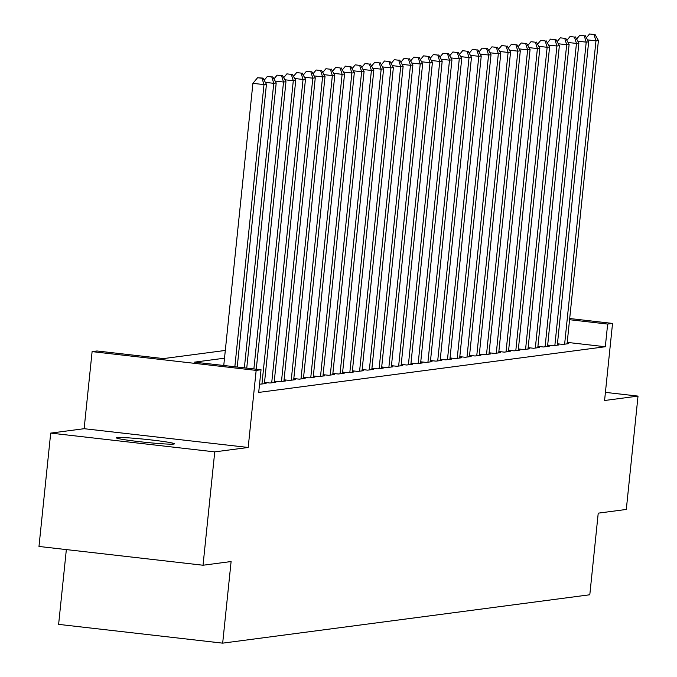 <?xml version="1.0" encoding="UTF-8"?>
<svg xmlns="http://www.w3.org/2000/svg" width="677" height="677" viewBox="0 0 677 677"><rect width="100%" height="100%" fill="white"/><g stroke="black" fill="none" stroke-linecap="round" stroke-linejoin="round"><path stroke-width="1.02" d="M117.036 437.57A29.213 1.498 5.9 0 0 116.359 437.816A29.213 1.498 5.9 0 0 142.195 441.979A29.213 1.498 5.9 0 0 173.794 444.07A29.213 1.498 5.9 0 0 174.471 443.824A29.213 1.498 5.9 0 0 148.635 439.661A29.213 1.498 5.9 0 0 117.036 437.57M66.346 549.589L58.62 624.372L222.674 643.15L589.802 594.77L598.231 513.149L626.301 509.451L638.022 396.104L605.416 392.372M222.674 643.15L231.102 561.538L203.032 565.236L38.978 546.457L50.699 433.102L214.744 451.881L248.188 447.472L256.16 370.395L92.106 351.617L96.98 350.974L163.495 358.59L225.314 350.441M248.188 447.472L84.134 428.702L50.699 433.102M84.134 428.702L92.106 351.617M203.032 565.236L214.744 451.881M557.45 343.789L562.917 344.415L568.782 343.645L567.114 343.451M547.685 345.075L553.16 345.702L559.016 344.931L557.349 344.737M537.919 346.362L543.394 346.988L549.25 346.218L547.583 346.023M528.153 347.648L533.628 348.274L539.484 347.504L537.817 347.309M518.387 348.934L523.863 349.56L529.719 348.79L528.06 348.596M508.63 350.221L514.097 350.847L519.961 350.077L518.294 349.882M498.864 351.507L504.34 352.133L510.196 351.363L508.529 351.168M489.099 352.793L494.574 353.419L500.43 352.649L498.763 352.463M479.333 354.079L484.808 354.706L490.664 353.936L488.997 353.749M469.567 355.366L475.042 355.992L480.898 355.222L479.24 355.036M459.81 356.652L465.277 357.278L471.141 356.508L469.474 356.322M450.044 357.938L455.519 358.573L461.375 357.794L459.708 357.608M440.278 359.233L445.754 359.859L451.61 359.081L449.943 358.895M430.513 360.519L435.988 361.146L441.844 360.367L440.177 360.181M420.747 361.806L426.222 362.432L432.078 361.653L430.42 361.467M410.99 363.092L416.457 363.718L422.321 362.948L420.654 362.754M401.224 364.378L406.699 365.005L412.555 364.234L410.888 364.04M391.458 365.665L396.934 366.291L402.79 365.521L401.123 365.326M381.693 366.951L387.168 367.577L393.024 366.807L391.357 366.612M371.927 368.237L377.402 368.863L383.258 368.093L381.6 367.899M362.17 369.524L367.636 370.15L373.501 369.38L371.834 369.185M352.404 370.81L357.879 371.436L363.735 370.666L362.068 370.471M342.638 372.096L348.113 372.722L353.969 371.952L352.302 371.758M332.872 373.382L338.348 374.009L344.204 373.239L342.537 373.044M323.107 374.669L328.582 375.295L334.438 374.525L332.779 374.33M313.349 375.955L318.816 376.581L324.681 375.811L323.014 375.625M303.584 377.241L309.059 377.868L314.915 377.097L313.248 376.911M293.818 378.528L299.293 379.154L305.149 378.384L303.482 378.198M284.052 379.814L289.528 380.44L295.384 379.67L293.716 379.484M274.287 381.109L279.762 381.735L285.618 380.956L283.959 380.77M264.529 382.395L269.996 383.021L275.861 382.243L274.193 382.056M259.545 384.223L266.095 383.529L264.428 383.343M224.51 358.192L194.527 362.144L261.034 369.752L258.699 392.423L605.314 346.742L567.224 342.384M569.687 318.52L612.541 323.428L604.578 400.505L638.022 396.104M612.541 323.428L607.658 324.071L569.569 319.713M605.314 346.742L607.658 324.071M261.034 369.752L256.16 370.395M234.843 366.756L263.996 84.608L266.442 84.286L237.221 367.027M223.757 365.487L252.91 83.339L263.996 84.608L262.016 78.236L262.989 78.109L257.582 77.728L262.016 78.236M257.582 77.728L252.91 83.339M266.442 84.286L262.989 78.109M244.363 367.848L273.762 83.322L276.199 83L246.741 368.119M271.782 76.95L267.347 76.442L271.782 76.95L273.762 83.322L265.367 82.357M267.347 76.442L264.182 80.241M276.199 83L272.755 76.823M253.875 368.931L283.528 82.035L285.965 81.714L256.261 369.202M281.539 75.663L277.105 75.155L281.539 75.663L283.528 82.035L275.124 81.071M277.105 75.155L273.948 78.955M285.965 81.714L282.521 75.536M261.94 384.079L293.293 80.749L295.731 80.428L264.385 383.757M291.305 74.377L286.87 73.869L291.305 74.377L293.293 80.749L284.89 79.784M286.87 73.869L283.714 77.669M295.731 80.428L292.286 74.25M271.705 382.793L303.051 79.463L305.496 79.141L274.151 382.471M301.07 73.091L296.636 72.583L301.07 73.091L303.051 79.463L294.656 78.498M296.636 72.583L293.471 76.383M305.496 79.141L302.044 72.964M281.471 381.506L312.816 78.177L315.262 77.855L283.917 381.185M310.836 71.804L306.402 71.297L310.836 71.804L312.816 78.177L304.422 77.212M306.402 71.297L303.237 75.096M315.262 77.855L311.809 71.677M291.237 380.22L322.582 76.89L325.019 76.569L293.674 379.899M320.602 70.518L316.167 70.01L320.602 70.518L322.582 76.89L314.187 75.926M316.167 70.01L313.002 73.81M325.019 76.569L321.575 70.391M301.003 378.934L332.348 75.604L334.785 75.282L303.44 378.612M330.359 69.232L325.925 68.724L330.359 69.232L332.348 75.604L323.945 74.639M325.925 68.724L322.768 72.524M334.785 75.282L331.341 69.105M310.76 377.648L342.113 74.318L344.551 73.996L313.206 377.326M340.125 67.945L335.69 67.438L340.125 67.945L342.113 74.318L333.71 73.353M335.69 67.438L332.534 71.237M344.551 73.996L341.106 67.81M320.526 376.361L351.871 73.031L354.316 72.701L322.971 376.04M349.891 66.659L345.456 66.151L349.891 66.659L351.871 73.031L343.476 72.067M345.456 66.151L342.291 69.951M354.316 72.701L350.864 66.524M330.291 375.075L361.636 71.737L364.082 71.415L332.737 374.753M359.656 65.373L355.222 64.865L359.656 65.373L361.636 71.737L353.242 70.78M355.222 64.865L352.057 68.665M364.082 71.415L360.629 65.237M340.057 373.789L371.402 70.45L373.839 70.129L342.494 373.467M369.422 64.078L364.988 63.579L369.422 64.078L371.402 70.45L363.007 69.494M364.988 63.579L361.823 67.378M373.839 70.129L370.395 63.951M349.823 372.502L381.168 69.164L383.605 68.842L352.26 372.181M379.179 62.792L374.745 62.284L379.179 62.792L381.168 69.164L372.765 68.208M374.745 62.284L371.588 66.092M383.605 68.842L380.161 62.665M359.58 371.208L390.934 67.878L393.371 67.556L362.026 370.886M388.945 61.505L384.511 60.998L388.945 61.505L390.934 67.878L382.53 66.921M384.511 60.998L381.354 64.806M393.371 67.556L389.927 61.379M369.346 369.921L400.691 66.591L403.137 66.27L371.791 369.6M398.711 60.219L394.276 59.711L398.711 60.219L400.691 66.591L392.296 65.635M394.276 59.711L391.111 63.52M403.137 66.27L399.684 60.092M379.112 368.635L410.457 65.305L412.902 64.984L381.557 368.313M408.476 58.933L404.042 58.425L408.476 58.933L410.457 65.305L402.062 64.349M404.042 58.425L400.877 62.225M412.902 64.984L409.45 58.806M388.877 367.349L420.222 64.019L422.66 63.697L391.314 367.027M418.242 57.647L413.808 57.139L418.242 57.647L420.222 64.019L411.828 63.063M413.808 57.139L410.643 60.938M422.66 63.697L419.215 57.52M398.643 366.062L429.988 62.733L432.425 62.411L401.08 365.741M427.999 56.36L423.565 55.852L427.999 56.36L429.988 62.733L421.585 61.768M423.565 55.852L420.409 59.652M432.425 62.411L428.981 56.233M408.4 364.776L439.754 61.446L442.191 61.125L410.846 364.454M437.765 55.074L433.331 54.566L437.765 55.074L439.754 61.446L431.351 60.481M433.331 54.566L430.174 58.366M442.191 61.125L438.747 54.947M418.166 363.49L449.511 60.16L451.957 59.838L420.612 363.168M447.531 53.788L443.096 53.28L447.531 53.788L449.511 60.16L441.116 59.195M443.096 53.28L439.932 57.08M451.957 59.838L448.504 53.661M427.932 362.203L459.277 58.874L461.722 58.552L430.377 361.882M457.297 52.501L452.862 51.994L457.297 52.501L459.277 58.874L450.882 57.909M452.862 51.994L449.697 55.793M461.722 58.552L458.27 52.374M437.697 360.917L469.043 57.587L471.48 57.266L440.135 360.596M467.062 51.215L462.628 50.707L467.062 51.215L469.043 57.587L460.648 56.623M462.628 50.707L459.463 54.507M471.48 57.266L468.035 51.088M447.463 359.631L478.808 56.301L481.245 55.979L449.9 359.309M476.82 49.929L472.385 49.421L476.82 49.929L478.808 56.301L470.405 55.336M472.385 49.421L469.229 53.221M481.245 55.979L477.801 49.802M457.22 358.345L488.574 55.015L491.011 54.693L459.666 358.023M486.585 48.642L482.151 48.135L486.585 48.642L488.574 55.015L480.171 54.05M482.151 48.135L478.994 51.934M491.011 54.693L487.567 48.516M466.986 357.058L498.331 53.728L500.777 53.407L469.432 356.737M496.351 47.356L491.917 46.848L496.351 47.356L498.331 53.728L489.936 52.764M491.917 46.848L488.752 50.648M500.777 53.407L497.324 47.229M476.752 355.772L508.097 52.442L510.543 52.121L479.198 355.45M506.117 46.07L501.682 45.562L506.117 46.07L508.097 52.442L499.702 51.477M501.682 45.562L498.517 49.362M510.543 52.121L507.09 45.934M486.518 354.486L517.863 51.156L520.3 50.834L488.955 354.164M515.882 44.784L511.448 44.276L515.882 44.784L517.863 51.156L509.468 50.191M511.448 44.276L508.283 48.075M520.3 50.834L516.856 44.648M496.283 353.199L527.628 49.861L530.066 49.539L498.721 352.878M525.64 43.497L521.205 42.989L525.64 43.497L527.628 49.861L519.225 48.905M521.205 42.989L518.049 46.789M530.066 49.539L526.621 43.362M506.041 351.913L537.394 48.575L539.831 48.253L508.486 351.591M535.405 42.211L530.971 41.703L535.405 42.211L537.394 48.575L528.991 47.618M530.971 41.703L527.815 45.503M539.831 48.253L536.387 42.076M515.806 350.627L547.151 47.288L549.597 46.967L518.252 350.305M545.171 40.916L540.737 40.408L545.171 40.916L547.151 47.288L538.757 46.332M540.737 40.408L537.572 44.217M549.597 46.967L546.144 40.789M525.572 349.34L556.917 46.002L559.363 45.681L528.009 349.01M554.937 39.63L550.503 39.122L554.937 39.63L556.917 46.002L548.522 45.046M550.503 39.122L547.338 42.93M559.363 45.681L555.91 39.503M535.338 348.046L566.683 44.716L569.12 44.394L537.775 347.724M564.703 38.344L560.268 37.836L564.703 38.344L566.683 44.716L558.288 43.76M560.268 37.836L557.103 41.644M569.12 44.394L565.676 38.217M545.103 346.759L576.449 43.43L578.886 43.108L547.541 346.438M574.46 37.057L570.026 36.55L574.46 37.057L576.449 43.43L568.045 42.473M570.026 36.55L566.869 40.349M578.886 43.108L575.442 36.93M554.861 345.473L586.214 42.143L588.651 41.822L557.306 345.152M584.226 35.771L579.791 35.263L584.226 35.771L586.214 42.143L577.811 41.187M579.791 35.263L576.635 39.063M588.651 41.822L585.207 35.644M564.626 344.187L595.972 40.857L598.417 40.535L567.072 343.865M593.991 34.485L589.557 33.977L593.991 34.485L595.972 40.857L587.577 39.892M589.557 33.977L586.392 37.777M598.417 40.535L594.965 34.358"/></g></svg>
